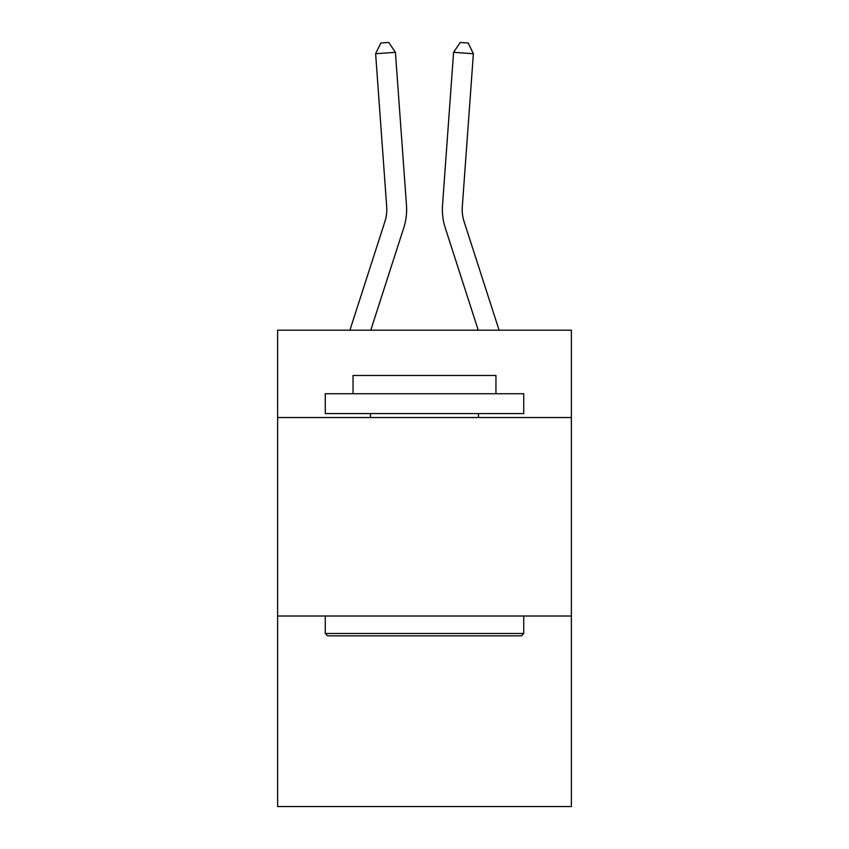 <?xml version="1.0" encoding="UTF-8"?>
<svg xmlns="http://www.w3.org/2000/svg" width="849" height="849" viewBox="0 0 849 849"><rect width="100%" height="100%" fill="white"/><g stroke="black" fill="none" stroke-linecap="round" stroke-linejoin="round"><path stroke-width="1.27" d="M571.377 417.538L571.377 330.208L277.623 330.208L277.623 417.538L571.377 417.538L571.377 806.55L277.623 806.55L277.623 417.538M571.377 616.013L277.623 616.013M403.763 227.808L370.758 330.208L403.763 227.808A59.547 59.547 151.8 0 0 406.48 205.235L395.422 52.32L406.48 205.235L395.422 52.32L406.48 205.235L395.422 52.32L406.48 205.235L395.422 52.32L406.48 205.235L395.422 52.32L406.48 205.235L395.422 52.32L406.48 205.235L395.422 52.32L406.48 205.235L395.422 52.32L406.48 205.235L395.422 52.32L406.48 205.235L395.422 52.32L406.48 205.235L395.422 52.32L406.48 205.235L395.422 52.32L406.48 205.235L395.422 52.32L406.48 205.235L395.422 52.32L406.48 205.235L395.422 52.32L406.48 205.235L395.422 52.32L406.48 205.235L395.422 52.32L406.48 205.235L395.422 52.32L406.48 205.235L395.422 52.32L406.48 205.235L395.422 52.32L406.48 205.235L395.422 52.32L406.48 205.235L395.422 52.32L406.48 205.235L395.422 52.32L406.48 205.235L395.422 52.32L406.48 205.235L395.422 52.32L406.48 205.235L395.422 52.32L406.48 205.235L395.422 52.32L406.48 205.235L395.422 52.32L406.48 205.235L395.422 52.32L406.48 205.235L395.422 52.32L375.629 53.742L380.819 43.023L388.736 42.45L395.422 52.32M384.873 221.716A39.691 39.691 -28.2 0 0 386.688 206.668A39.691 39.691 -28.2 0 1 384.873 221.716A39.691 39.691 -28.2 0 0 386.688 206.668A39.691 39.691 -28.2 0 1 384.873 221.716A39.691 39.691 -28.2 0 0 386.688 206.668A39.691 39.691 -28.2 0 1 384.873 221.716A39.691 39.691 -28.2 0 0 386.688 206.668A39.691 39.691 -28.2 0 1 384.873 221.716A39.691 39.691 -28.2 0 0 386.688 206.668A39.691 39.691 -28.2 0 1 384.873 221.716A39.691 39.691 -28.2 0 0 386.688 206.668A39.691 39.691 -28.2 0 1 384.873 221.716A39.691 39.691 -28.2 0 0 386.688 206.668A39.691 39.691 -28.2 0 1 384.873 221.716A39.691 39.691 -28.2 0 0 386.688 206.668A39.691 39.691 -28.2 0 1 384.873 221.716A39.691 39.691 -28.2 0 0 386.688 206.668A39.691 39.691 -28.2 0 1 384.873 221.716A39.691 39.691 -28.2 0 0 386.688 206.668A39.691 39.691 -28.2 0 1 384.873 221.716A39.691 39.691 -28.2 0 0 386.688 206.668A39.691 39.691 -28.2 0 1 384.873 221.716A39.691 39.691 -28.2 0 0 386.688 206.668A39.691 39.691 -28.2 0 1 384.873 221.716A39.691 39.691 -28.2 0 0 386.688 206.668A39.691 39.691 -28.2 0 1 384.873 221.716A39.691 39.691 -28.2 0 0 386.688 206.668A39.691 39.691 -28.2 0 1 384.873 221.716A39.691 39.691 -28.2 0 0 386.688 206.668A39.691 39.691 -28.2 0 1 384.873 221.716A39.691 39.691 -28.2 0 0 386.688 206.668A39.691 39.691 -28.2 0 1 384.873 221.716A39.691 39.691 -28.2 0 0 386.688 206.668A39.691 39.691 -28.2 0 1 384.873 221.716A39.691 39.691 -28.2 0 0 386.688 206.668A39.691 39.691 -28.2 0 1 384.873 221.716A39.691 39.691 -28.2 0 0 386.688 206.668A39.691 39.691 -28.2 0 1 384.873 221.716A39.691 39.691 -28.2 0 0 386.688 206.668A39.691 39.691 -28.2 0 1 384.873 221.716A39.691 39.691 -28.2 0 0 386.688 206.668A39.691 39.691 -28.2 0 1 384.873 221.716A39.691 39.691 -28.2 0 0 386.688 206.668A39.691 39.691 -28.2 0 1 384.873 221.716A39.691 39.691 -28.2 0 0 386.688 206.668A39.691 39.691 -28.2 0 1 384.873 221.716A39.691 39.691 -28.2 0 0 386.688 206.668A39.691 39.691 -28.2 0 1 384.873 221.716A39.691 39.691 -28.2 0 0 386.688 206.668A39.691 39.691 -28.2 0 1 384.873 221.716A39.691 39.691 -28.2 0 0 386.688 206.668A39.691 39.691 -28.2 0 1 384.873 221.716A39.691 39.691 -28.2 0 0 386.688 206.668A39.691 39.691 -28.2 0 1 384.873 221.716A39.691 39.691 -28.2 0 0 386.688 206.668A39.691 39.691 -28.2 0 1 384.873 221.716A39.691 39.691 -28.2 0 0 386.688 206.668A39.691 39.691 -28.2 0 1 384.873 221.716L349.905 330.208L384.873 221.716A39.691 39.691 -33.9 0 0 386.688 206.668L375.629 53.742M499.095 330.208L464.127 221.716A39.691 39.691 33.9 0 1 462.312 206.668L473.371 53.742L453.578 52.32L442.52 205.235A59.547 59.547 -151.8 0 0 445.237 227.808L478.242 330.208L445.237 227.808M327.64 635.859L325.263 633.481L523.737 633.481L521.36 635.859L327.64 635.859M523.737 393.724L523.737 413.569L325.263 413.569L325.263 393.724L523.737 393.724M353.046 393.724L353.046 375.46L495.954 375.46L495.954 393.724M523.737 616.013L523.737 633.481M325.263 616.013L325.263 633.481M478.486 413.569L478.486 417.538M370.514 413.569L370.514 417.538M464.127 221.716A39.691 39.691 28.2 0 1 462.312 206.668A39.691 39.691 28.2 0 0 464.127 221.716A39.691 39.691 28.2 0 1 462.312 206.668A39.691 39.691 28.2 0 0 464.127 221.716A39.691 39.691 28.2 0 1 462.312 206.668A39.691 39.691 28.2 0 0 464.127 221.716A39.691 39.691 28.2 0 1 462.312 206.668A39.691 39.691 28.2 0 0 464.127 221.716A39.691 39.691 28.2 0 1 462.312 206.668A39.691 39.691 28.2 0 0 464.127 221.716A39.691 39.691 28.2 0 1 462.312 206.668A39.691 39.691 28.2 0 0 464.127 221.716A39.691 39.691 28.2 0 1 462.312 206.668A39.691 39.691 28.2 0 0 464.127 221.716A39.691 39.691 28.2 0 1 462.312 206.668A39.691 39.691 28.2 0 0 464.127 221.716A39.691 39.691 28.2 0 1 462.312 206.668A39.691 39.691 28.2 0 0 464.127 221.716A39.691 39.691 28.2 0 1 462.312 206.668A39.691 39.691 28.2 0 0 464.127 221.716A39.691 39.691 28.2 0 1 462.312 206.668A39.691 39.691 28.2 0 0 464.127 221.716A39.691 39.691 28.2 0 1 462.312 206.668A39.691 39.691 28.2 0 0 464.127 221.716A39.691 39.691 28.2 0 1 462.312 206.668A39.691 39.691 28.2 0 0 464.127 221.716A39.691 39.691 28.2 0 1 462.312 206.668A39.691 39.691 28.2 0 0 464.127 221.716A39.691 39.691 28.2 0 1 462.312 206.668A39.691 39.691 28.2 0 0 464.127 221.716A39.691 39.691 28.2 0 1 462.312 206.668A39.691 39.691 28.2 0 0 464.127 221.716A39.691 39.691 28.2 0 1 462.312 206.668A39.691 39.691 28.2 0 0 464.127 221.716A39.691 39.691 28.2 0 1 462.312 206.668A39.691 39.691 28.2 0 0 464.127 221.716A39.691 39.691 28.2 0 1 462.312 206.668A39.691 39.691 28.2 0 0 464.127 221.716A39.691 39.691 28.2 0 1 462.312 206.668A39.691 39.691 28.2 0 0 464.127 221.716A39.691 39.691 28.2 0 1 462.312 206.668A39.691 39.691 28.2 0 0 464.127 221.716A39.691 39.691 28.2 0 1 462.312 206.668A39.691 39.691 28.2 0 0 464.127 221.716A39.691 39.691 28.2 0 1 462.312 206.668A39.691 39.691 28.2 0 0 464.127 221.716A39.691 39.691 28.2 0 1 462.312 206.668A39.691 39.691 28.2 0 0 464.127 221.716A39.691 39.691 28.2 0 1 462.312 206.668A39.691 39.691 28.2 0 0 464.127 221.716A39.691 39.691 28.2 0 1 462.312 206.668A39.691 39.691 28.2 0 0 464.127 221.716A39.691 39.691 28.2 0 1 462.312 206.668A39.691 39.691 28.2 0 0 464.127 221.716A39.691 39.691 28.2 0 1 462.312 206.668A39.691 39.691 28.2 0 0 464.127 221.716A39.691 39.691 28.2 0 1 462.312 206.668A39.691 39.691 28.2 0 0 464.127 221.716M453.578 52.32L442.52 205.235L453.578 52.32L442.52 205.235L453.578 52.32L442.52 205.235L453.578 52.32L442.52 205.235L453.578 52.32L442.52 205.235L453.578 52.32L442.52 205.235L453.578 52.32L442.52 205.235L453.578 52.32L442.52 205.235L453.578 52.32L442.52 205.235L453.578 52.32L442.52 205.235L453.578 52.32L442.52 205.235L453.578 52.32L442.52 205.235L453.578 52.32L442.52 205.235L453.578 52.32L442.52 205.235L453.578 52.32L442.52 205.235L453.578 52.32L442.52 205.235L453.578 52.32L442.52 205.235L453.578 52.32L442.52 205.235L453.578 52.32L442.52 205.235L453.578 52.32L442.52 205.235L453.578 52.32L442.52 205.235L453.578 52.32L442.52 205.235L453.578 52.32L442.52 205.235L453.578 52.32L442.52 205.235L453.578 52.32L442.52 205.235L453.578 52.32L442.52 205.235L453.578 52.32L442.52 205.235L453.578 52.32L442.52 205.235L453.578 52.32L442.52 205.235L453.578 52.32L460.264 42.45L468.181 43.023L473.371 53.742"/></g></svg>
